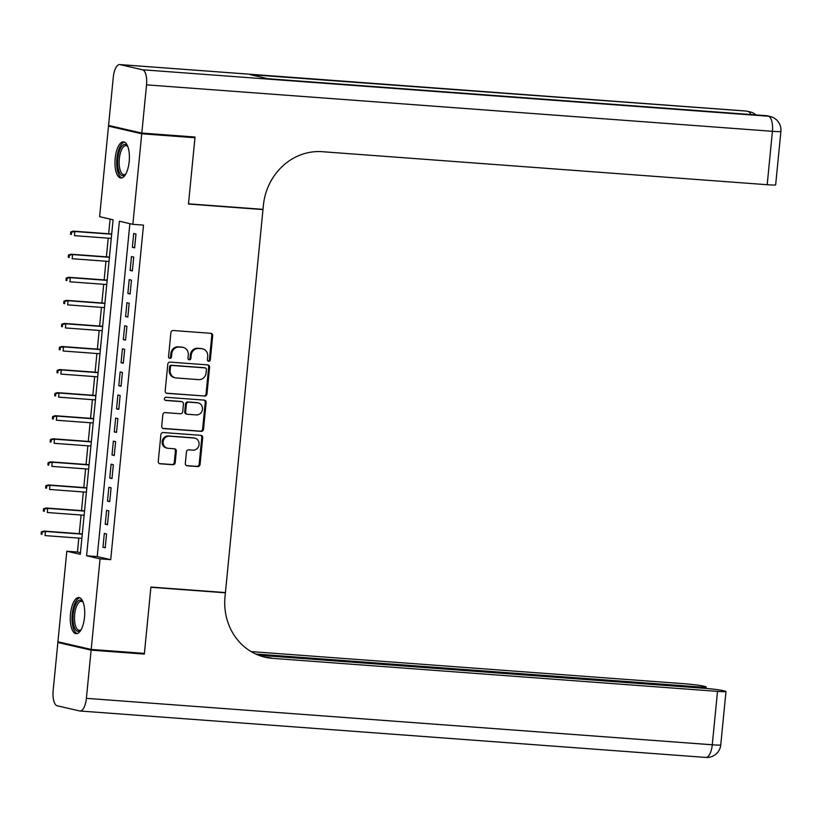 <?xml version="1.0" encoding="UTF-8"?>
<svg xmlns="http://www.w3.org/2000/svg" width="822" height="822" viewBox="0 0 822 822"><rect width="100%" height="100%" fill="white"/><g stroke="black" fill="none" stroke-linecap="round" stroke-linejoin="round"><path stroke-width="1.23" d="M208.706 361.269A1.593 1.459 102.9 0 0 210.329 359.789L212.682 335.725A2.281 2.096 102.9 0 0 210.812 333.311L173.206 330.516A2.281 2.096 102.9 0 0 170.894 332.622L168.531 356.686A1.593 1.459 102.9 0 0 169.835 358.382A1.593 1.459 102.9 0 0 171.459 356.902L171.767 353.789A7.295 6.689 102.9 0 1 179.165 347.038L182.299 347.274A7.295 6.689 102.9 0 1 183.224 347.408A7.295 6.689 102.9 0 1 188.269 355.012L187.971 358.135A1.593 1.459 102.9 0 0 189.276 359.82A1.593 1.459 102.9 0 0 190.889 358.351L191.197 355.238A7.295 6.689 102.9 0 1 198.595 348.487L201.729 348.713A7.295 6.689 102.9 0 1 202.654 348.857A7.295 6.689 102.9 0 1 207.709 356.46L207.401 359.574A1.593 1.459 102.9 0 0 208.706 361.269M208.069 361.053A1.593 1.459 102.9 0 0 209.425 359.584L211.788 335.52A2.281 2.096 102.9 0 0 210.627 333.29M169.209 358.166A1.593 1.459 102.9 0 0 170.555 356.697L170.863 353.583L171.767 353.789M188.639 359.615A1.593 1.459 102.9 0 0 189.995 358.145L190.303 355.022L191.197 355.238M70.497 614.003A18.115 7.121 94.2 0 1 78.84 597.553A18.115 7.121 94.2 0 1 84.512 617.23A18.115 7.121 94.2 0 1 76.158 633.68A18.115 7.121 94.2 0 1 70.497 614.003M115.172 158.338A18.115 7.121 94.2 0 1 123.516 141.887A18.115 7.121 94.2 0 1 129.188 161.554A18.115 7.121 94.2 0 1 120.844 178.004A18.115 7.121 94.2 0 1 115.172 158.338M185.33 463.382A2.281 2.096 102.9 0 0 187.2 465.797L197.753 466.588A2.281 2.096 102.9 0 0 200.065 464.471L202.685 437.746A2.281 2.096 102.9 0 0 200.815 435.331L163.198 432.536A2.281 2.096 102.9 0 0 160.886 434.653L158.266 461.368A2.281 2.096 102.9 0 0 160.136 463.793L172.887 464.738A2.281 2.096 102.9 0 0 175.199 462.632L176.319 451.196A2.281 2.096 102.9 0 0 174.449 448.771L168.13 448.298A6.093 5.6 102.9 0 1 163.188 441.404A6.093 5.6 102.9 0 1 169.311 436.184L194.074 438.023A6.093 5.6 102.9 0 1 199.016 444.918A6.093 5.6 102.9 0 1 192.893 450.137L188.762 449.829A2.281 2.096 102.9 0 0 186.45 451.946L185.33 463.382M190.488 136.699L194.968 137.726L188.464 204.051L262.978 209.579L225.423 592.58L150.909 587.052L144.405 653.387L91.191 649.431L57.93 641.787L66.818 551.233L80.299 554.326L113.097 219.782L99.616 216.689L108.494 126.126L141.744 133.78L132.866 224.334L119.385 221.231L86.587 555.775L100.068 558.878L91.191 649.431M194.968 137.726L141.744 133.78M129.876 223.646L97.232 556.566L110.713 559.669L143.511 225.125L132.866 224.334M110.713 559.669L100.068 558.878M204.657 396.153A2.281 2.096 102.9 0 0 206.969 394.046L209.589 367.321A2.281 2.096 102.9 0 0 207.719 364.896L170.103 362.112A2.281 2.096 102.9 0 0 167.791 364.218L165.171 390.943A2.281 2.096 102.9 0 0 167.041 393.358L203.753 395.947A2.281 2.096 102.9 0 0 206.065 393.83L208.685 367.115A2.281 2.096 102.9 0 0 207.524 364.886M206.137 402.533L203.517 429.259A2.281 2.096 102.9 0 1 201.205 431.365L163.588 428.581A2.281 2.096 102.9 0 1 161.718 426.156L162.838 414.72A2.281 2.096 102.9 0 1 165.15 412.613L180.408 413.743A2.281 2.096 102.9 0 0 182.72 411.637L183.46 404.044A2.281 2.096 102.9 0 0 181.6 401.629L165.715 400.448A1.593 1.459 102.9 0 1 164.421 398.639A1.593 1.459 102.9 0 1 166.023 397.273L204.267 400.119A2.281 2.096 102.9 0 1 206.137 402.533L205.233 402.328L202.613 429.053L203.517 429.259M134.623 247.854L135.979 234.003L133.729 233.489L132.373 247.33L134.623 247.854M132.363 270.921L133.719 257.081L131.469 256.567L130.112 270.407L132.363 270.921M130.092 293.999L131.458 280.148L129.208 279.634L127.852 293.475L130.092 293.999M127.831 317.066L129.188 303.226L126.948 302.702L125.591 316.552L127.831 317.066M125.571 340.133L126.927 326.293L124.687 325.779L123.321 339.62L125.571 340.133M123.31 363.211L124.667 349.371L122.416 348.847L121.06 362.697L123.31 363.211M121.05 386.278L122.406 372.438L120.156 371.924L118.8 385.765L121.05 386.278M118.789 409.356L120.146 395.516L117.895 394.992L116.539 408.842L118.789 409.356M116.519 432.423L117.885 418.583L115.635 418.069L114.279 431.91L116.519 432.423M114.258 455.501L115.614 441.65L113.374 441.137L112.018 454.977L114.258 455.501M111.998 478.568L113.354 464.728L111.114 464.214L109.747 478.055L111.998 478.568M109.737 501.646L111.093 487.795L108.843 487.282L107.487 501.122L109.737 501.646M107.477 524.713L108.833 510.873L106.583 510.349L105.226 524.2L107.477 524.713M104.322 533.427L102.966 547.267L105.216 547.781L106.572 533.94L104.322 533.427M110.107 219.094L108.668 233.756M108.237 238.164L106.398 256.834M105.966 261.232L104.137 279.901M103.706 284.309L101.877 302.979M101.445 307.377L99.616 326.046M99.185 330.454L97.356 349.124M96.924 353.522L95.095 372.191M94.664 376.599L92.824 395.269M92.393 399.667L90.564 418.336M90.132 422.744L88.303 441.404M87.872 445.812L86.043 464.481M85.611 468.879L83.782 487.549M83.351 491.957L81.522 510.626M81.09 515.024L79.251 533.694M78.82 538.102L77.463 552.024L80.453 552.713M262.978 209.579L261.478 209.24M113.046 126.465L108.494 126.126M77.463 552.024L66.818 551.233M97.232 556.566L86.587 555.775M132.373 247.33L134.654 247.504M130.112 270.407L132.393 270.572M127.852 293.475L130.133 293.649M125.591 316.552L127.872 316.717M123.321 339.62L125.602 339.794M121.06 362.697L123.341 362.862M118.8 385.765L121.081 385.939M116.539 408.842L118.82 409.007M114.279 431.91L116.56 432.074M112.018 454.977L114.299 455.152M109.747 478.055L112.028 478.219M107.487 501.122L109.768 501.297M105.226 524.2L107.507 524.364M102.966 547.267L105.247 547.442M202.654 348.857L201.75 348.651A7.295 6.689 102.9 0 0 200.835 348.507L201.729 348.713M190.303 355.022A7.295 6.689 102.9 0 1 197.691 348.271L200.835 348.507M183.224 347.408L182.32 347.203A7.295 6.689 102.9 0 0 181.395 347.069L182.299 347.274M170.863 353.583A7.295 6.689 102.9 0 1 178.261 346.833L181.395 347.069M166.332 393.173L203.753 395.947M206.414 369.592A1.593 1.459 102.9 0 0 205.11 367.896L172.096 365.451A1.593 1.459 102.9 0 0 170.473 366.931L170.154 370.208A7.295 6.689 102.9 0 0 175.209 377.812A7.295 6.689 102.9 0 0 176.134 377.956L198.698 379.63A7.295 6.689 102.9 0 0 206.096 372.88L206.414 369.592M204.606 367.783A1.593 1.459 102.9 0 0 204.216 367.691L205.11 367.896M175.209 377.812L174.305 377.606A7.295 6.689 102.9 0 1 169.26 370.003L169.579 366.715A1.593 1.459 102.9 0 1 171.192 365.245L204.216 367.691M162.879 428.385L200.301 431.16A2.281 2.096 102.9 0 0 202.613 429.053M181.261 401.547A2.281 2.096 102.9 0 0 180.696 401.424L165.13 400.263M196.242 414.915A6.093 5.6 102.9 0 0 198.194 402.914A6.093 5.6 102.9 0 0 197.424 402.801L188.7 402.153A2.281 2.096 102.9 0 0 186.389 404.26L185.649 411.853A2.281 2.096 102.9 0 0 187.508 414.267L196.242 414.915M198.194 402.914L197.301 402.708A6.093 5.6 102.9 0 0 196.53 402.595L197.424 402.801M187.221 414.226L186.327 414.021A2.281 2.096 102.9 0 1 184.745 411.647L185.495 404.054A2.281 2.096 102.9 0 1 187.806 401.948L196.53 402.595M205.233 402.328A2.281 2.096 102.9 0 0 204.072 400.098M194.845 438.136L193.951 437.931A6.093 5.6 102.9 0 0 193.18 437.818L194.074 438.023M167.359 448.185L166.455 447.98A6.093 5.6 102.9 0 1 168.418 435.979L193.18 437.818M159.427 463.598L171.983 464.533A2.281 2.096 102.9 0 0 174.295 462.426L175.415 450.98A2.281 2.096 102.9 0 0 174.254 448.761M186.491 465.612L196.848 466.372A2.281 2.096 102.9 0 0 199.16 464.266L201.78 437.54A2.281 2.096 102.9 0 0 200.619 435.321M70.733 231.927L70.507 234.239L71.411 234.445L71.637 232.143L70.733 231.927L73.23 231.136L74.853 231.506L74.442 235.657L111.268 238.39M71.411 234.445L70.507 234.239M71.637 232.143L74.853 231.506L111.679 234.239M73.23 231.136L111.7 233.982M125.725 174.11A15.669 6.165 94.2 0 1 125.468 174.398A15.669 6.165 94.2 0 1 117.865 166.65A15.669 6.165 94.2 0 1 120.3 148.813A15.669 6.165 94.2 0 1 127.564 146.141A15.669 6.165 94.2 0 1 127.78 146.46M127.842 146.635A14.508 5.703 -85.8 0 0 126.023 145.679A14.508 5.703 -85.8 0 0 119.375 166.239A14.508 5.703 -85.8 0 0 123.875 174.624A14.508 5.703 -85.8 0 0 125.817 173.956M124.543 142.155A17.992 7.079 -85.8 0 0 116.971 167.626A17.992 7.079 -85.8 0 0 121.892 177.891M81.049 629.786A15.669 6.165 94.2 0 1 80.782 630.063A15.669 6.165 94.2 0 1 73.189 622.326A15.669 6.165 94.2 0 1 75.624 604.489A15.669 6.165 94.2 0 1 82.878 601.807A15.669 6.165 94.2 0 1 83.094 602.136M83.166 602.3A14.508 5.703 -85.8 0 0 81.347 601.355A14.508 5.703 -85.8 0 0 74.699 621.915A14.508 5.703 -85.8 0 0 79.2 630.299A14.508 5.703 -85.8 0 0 81.131 629.621M79.868 597.83A17.992 7.079 -85.8 0 0 72.295 623.302A17.992 7.079 -85.8 0 0 77.217 633.557M141.816 133.082L195.04 137.027L188.485 203.825L262.999 209.353L263.379 205.428A58.043 53.276 -77.1 0 1 322.255 151.7L767.193 184.714L772.423 131.304L146.542 84.861L141.816 133.082L108.566 125.437L113.292 77.217A13.933 5.477 -85.8 0 1 119.714 64.568L745.595 111.001A13.933 5.477 94.2 0 1 745.924 111.052L120.043 64.609A13.933 5.477 -85.8 0 0 119.714 64.568M146.542 84.861A13.933 5.477 -85.8 0 0 142.504 69.778L120.043 64.609M750.918 114.546A13.933 5.477 94.2 0 0 748.174 111.566A13.933 12.782 -77.1 0 1 749.941 111.833L747.691 111.319A13.933 12.782 102.9 0 0 745.924 111.052L250.022 74.607L267.993 78.737L768.395 116.221A13.933 5.477 94.2 0 1 772.423 131.304A13.933 0.771 5.6 0 0 780.9 131.417A13.933 13.933 0 0 0 770.152 116.488L767.912 115.964A13.933 12.782 102.9 0 0 766.145 115.697A13.933 5.477 94.2 0 0 765.816 115.645A13.933 5.477 94.2 0 0 765.488 115.655M780.9 131.417L775.66 184.827A13.933 0.771 -174.4 0 1 767.193 184.714M139.863 653.048L144.343 654.076L150.888 587.278L225.403 592.806L225.012 596.731A58.043 53.276 102.9 0 0 265.229 657.251A58.043 53.276 102.9 0 0 272.575 658.36L717.514 691.374A13.933 0.771 5.6 0 0 725.98 691.487A13.933 0.771 5.6 0 0 724.891 691.076L722.24 690.47A13.933 0.771 5.6 0 0 704.074 688.281L258.632 655.237M223.903 592.467L225.403 592.806M91.119 650.13L57.869 642.485L53.142 690.696A13.933 5.477 -85.8 0 0 57.17 705.779L79.642 710.948A13.933 5.477 -85.8 0 0 79.97 710.999A13.933 5.477 -85.8 0 0 86.392 698.351L91.119 650.13L144.343 654.076M57.869 642.485L62.41 642.814M255.765 654.024L697.693 686.812A13.933 0.771 5.6 0 0 706.17 686.935A13.933 0.771 5.6 0 0 705.081 686.524L702.43 685.918A13.933 0.771 5.6 0 0 684.264 683.729L251.121 651.589M263.615 656.85A58.043 53.276 102.9 0 0 269.349 657.621L272.575 658.36M68.473 255.005L68.247 257.307L69.14 257.522L69.367 255.21L68.473 255.005L70.969 254.204L72.593 254.573L72.182 258.725L109.007 261.458M69.14 257.522L68.247 257.307M69.367 255.21L72.593 254.573L109.418 257.307M70.969 254.204L109.439 257.06M66.212 278.072L65.986 280.384L66.88 280.59L67.106 278.278L66.212 278.072L68.709 277.271L70.322 277.651L69.921 281.802L106.747 284.535M66.88 280.59L65.986 280.384M67.106 278.278L70.322 277.651L107.158 280.384M68.709 277.271L107.179 280.127M63.952 301.15L63.726 303.452L64.619 303.657L64.846 301.355L63.952 301.15L66.448 300.349L68.062 300.718L67.661 304.87L104.486 307.603M64.619 303.657L63.726 303.452M64.846 301.355L68.062 300.718L104.897 303.452M66.448 300.349L104.918 303.205M61.691 324.217L61.465 326.529L62.359 326.735L62.585 324.423L61.691 324.217L64.188 323.416L65.801 323.796L65.39 327.947L102.226 330.68M62.359 326.735L61.465 326.529M62.585 324.423L65.801 323.796L102.627 326.529M64.188 323.416L102.658 326.272M59.42 347.295L59.194 349.597L60.098 349.802L60.325 347.5L59.42 347.295L61.927 346.494L63.541 346.863L63.13 351.015L99.965 353.748M60.098 349.802L59.194 349.597M60.325 347.5L63.541 346.863L100.366 349.597M61.927 346.494L100.397 349.35M57.16 370.362L56.934 372.674L57.838 372.88L58.064 370.568L57.16 370.362L59.657 369.561L61.28 369.931L60.869 374.092L97.695 376.825M57.838 372.88L56.934 372.674M58.064 370.568L61.28 369.931L98.106 372.664M59.657 369.561L98.126 372.417M54.899 393.44L54.673 395.742L55.567 395.947L55.793 393.646L54.899 393.44L57.396 392.639L59.02 393.008L58.609 397.16L95.434 399.893M55.567 395.947L54.673 395.742M55.793 393.646L59.02 393.008L95.845 395.742M57.396 392.639L95.866 395.495M52.639 416.507L52.413 418.819L53.307 419.025L53.533 416.713L52.639 416.507L55.136 415.706L56.749 416.076L56.348 420.237L93.174 422.96M53.307 419.025L52.413 418.819M53.533 416.713L56.749 416.076L93.585 418.809M55.136 415.706L93.605 418.562M50.378 439.575L50.152 441.887L51.046 442.092L51.272 439.791L50.378 439.575L52.875 438.784L54.488 439.154L54.088 443.305L90.913 446.038M51.046 442.092L50.152 441.887M51.272 439.791L54.488 439.154L91.324 441.887M52.875 438.784L91.345 441.63M48.118 462.652L47.892 464.954L48.786 465.17L49.012 462.858L48.118 462.652L50.615 461.851L52.228 462.221L51.817 466.372L88.653 469.105M48.786 465.17L47.892 464.954M49.012 462.858L52.228 462.221L89.053 464.954M50.615 461.851L89.084 464.707M45.847 485.72L45.621 488.032L46.525 488.237L46.751 485.925L45.847 485.72L48.354 484.929L49.967 485.299L49.556 489.45L86.392 492.183M46.525 488.237L45.621 488.032M46.751 485.925L49.967 485.299L86.793 488.032M48.354 484.929L86.824 487.775M43.587 508.797L43.361 511.099L44.265 511.305L44.491 509.003L43.587 508.797L46.083 507.996L47.707 508.366L47.296 512.517L84.121 515.25M44.265 511.305L43.361 511.099M44.491 509.003L47.707 508.366L84.532 511.099M46.083 507.996L84.553 510.852M41.326 531.865L41.1 534.177L41.994 534.382L42.22 532.07L41.326 531.865L43.823 531.063L45.446 531.444L45.035 535.595L81.861 538.328M41.994 534.382L41.1 534.177M42.22 532.07L45.446 531.444L82.272 534.177M43.823 531.063L82.292 533.92M209.425 359.584L210.329 359.789M170.555 356.697L171.459 356.902M189.995 358.145L190.889 358.351M197.691 348.271L198.595 348.487M178.261 346.833L179.165 347.038M211.788 335.52L212.682 335.725M166.476 393.235L167.041 393.358M208.685 367.115L209.589 367.321M206.065 393.83L206.969 394.046M171.192 365.245L172.096 365.451M169.579 366.715L170.473 366.931M169.26 370.003L170.154 370.208M200.301 431.16L201.205 431.365M163.023 428.447L163.588 428.581M180.696 401.424L181.6 401.629M187.806 401.948L188.7 402.153M185.495 404.054L186.389 404.26M184.745 411.647L185.649 411.853M168.418 435.979L169.311 436.184M175.415 450.98L176.319 451.196M174.295 462.426L175.199 462.632M171.983 464.533L172.887 464.738M159.571 463.659L160.136 463.793M201.78 437.54L202.685 437.746M199.16 464.266L200.065 464.471M196.848 466.372L197.753 466.588M186.625 465.673L187.2 465.797M142.504 69.778L768.395 116.221A13.933 12.782 -77.1 0 1 770.152 116.488M745.266 111.001A13.933 5.477 94.2 0 1 745.595 111.001A13.933 13.933 0 0 1 747.691 111.319M86.392 698.351L712.273 744.783L717.514 691.374M697.601 687.798L697.693 686.812M712.273 744.783A13.933 5.477 94.2 0 1 705.851 757.432A13.933 13.933 0 0 0 720.75 744.907A13.933 0.771 -174.4 0 1 712.273 744.783M204.411 367.722L205.315 367.927M180.984 401.465L181.888 401.67M755.983 114.916A13.933 13.933 0 0 0 749.941 111.833M267.828 78.707L765.816 115.645A13.933 13.933 0 0 1 767.912 115.964M706.026 688.435L706.17 686.935M79.97 710.999L705.851 757.432M720.75 744.907L725.98 691.487"/></g></svg>
